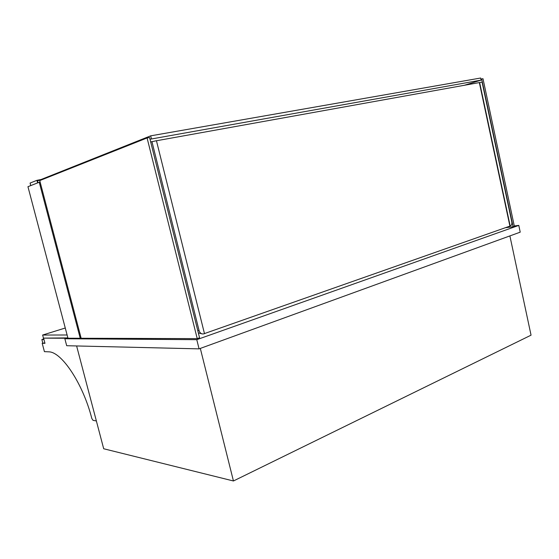 <?xml version="1.0" encoding="UTF-8"?>
<svg xmlns="http://www.w3.org/2000/svg" width="559" height="559" viewBox="0 0 559 559"><rect width="100%" height="100%" fill="white"/><g stroke="black" fill="none" stroke-linecap="round" stroke-linejoin="round"><path stroke-width="0.84" d="M509.892 235.912L531.05 335.169L233.438 480.978L103.695 448.758L76.618 345.958L96.372 420.969L93.018 420.326L91.809 418.467C83.074 383.9 61.825 352.03 48.961 351.842L44.42 351.646L42.184 343.268L44.916 343.114L42.805 343.072L41.862 339.53L43.665 338.964M200.318 348.411L233.438 480.978M80.244 338.293L39.249 182.248L27.95 186.692L67.96 338.223L197.222 338.621L147.087 137.961L39.745 180.585L81.09 338.02M39.249 182.248L40.136 182.08M197.222 338.621L199.563 337.79L149.574 137.521L147.087 137.961M505.043 227.772L513.092 226.758L481.669 78.931L480.915 79.168M481.669 78.931L482.99 78.7L514.35 226.311L513.092 226.758M30.745 185.595L30.081 183.072L36.936 180.326L41.031 179.53M36.936 180.326L37.614 182.898M39.144 180.284L37.383 180.627L37.949 182.765M150.008 139.233L481.117 80.119L463.998 85.38M37.467 180.948L150.671 135.844L151.384 138.695M150.671 135.844L480.67 78.022L481.117 80.119M204.461 333.583L510.178 226.032L479.636 82.529L156.457 140.756M197.774 330.621L199.081 330.607C200.01 333.29 201.68 334.359 204.098 333.8L204.482 333.667L156.443 140.714L150.692 142M199.081 330.607L151.915 141.532M201.953 333.856L198.354 332.898M479.636 82.529L482.068 82.089L511.778 221.825C512.086 223.831 511.66 225.193 510.507 225.906L510.178 226.032M509.822 225.724L479.426 82.963M196.775 339.676L199.074 348.865L66.696 345.721L64.851 338.747L196.775 339.676L518.787 225.396L514.273 225.969M67.849 337.79L64.851 338.747M199.074 348.865L520.219 232.16L518.787 225.396M66.367 338.265L43.581 338.125L67.506 337.902M43.581 338.125L44.972 343.324L42.184 343.268M41.862 339.53L43.965 339.551M43.923 339.397L42.519 339.383L43.679 339.02M65.27 328.014L42.624 335.044L43.784 339.397M42.624 335.044L67.108 334.995"/></g></svg>
